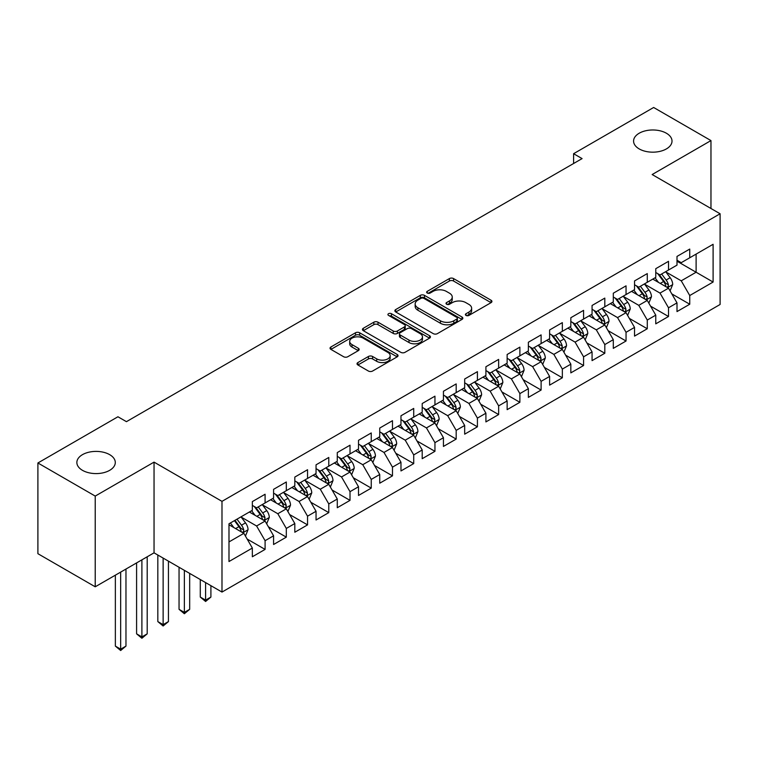 <?xml version="1.0" encoding="UTF-8"?>
<svg xmlns="http://www.w3.org/2000/svg" width="758" height="758" viewBox="0 0 758 758"><rect width="100%" height="100%" fill="white"/><g stroke="black" fill="none" stroke-linecap="round" stroke-linejoin="round"><path stroke-width="1.14" d="M466.009 315.423A2.066 1.194 0 0 0 468.927 315.423L491.07 302.641A2.947 1.706 0 0 0 491.933 301.438A2.947 1.706 0 0 0 491.07 300.234L453.559 278.574A2.947 1.706 0 0 0 449.39 278.574L427.247 291.356A2.066 1.194 0 0 0 426.64 292.2A2.066 1.194 0 0 0 427.247 293.043A2.066 1.194 0 0 0 430.156 293.043L433.026 291.394A9.428 5.448 0 0 1 446.367 291.394L449.494 293.194A9.428 5.448 0 0 1 452.251 297.041A9.428 5.448 0 0 1 449.494 300.898L446.623 302.546A2.066 1.194 0 0 0 446.017 303.389A2.066 1.194 0 0 0 446.623 304.233A2.066 1.194 0 0 0 449.541 304.233L452.412 302.584A9.428 5.448 0 0 1 465.744 302.584L468.87 304.384A9.428 5.448 0 0 1 471.637 308.231A9.428 5.448 0 0 1 468.87 312.088L466.009 313.736A2.066 1.194 0 0 0 465.403 314.579A2.066 1.194 0 0 0 466.009 315.423L466.009 313.736M109.664 454.648A19.215 11.095 0 0 0 88.724 452.242A19.215 11.095 0 0 0 76.861 462.494A19.215 11.095 0 0 0 82.489 470.339A19.215 11.095 0 0 0 103.429 472.746A19.215 11.095 0 0 0 115.292 462.494A19.215 11.095 0 0 0 109.664 454.648M666.386 133.228A19.215 11.095 0 0 0 645.437 130.821A19.215 11.095 0 0 0 633.574 141.073A19.215 11.095 0 0 0 639.202 148.919A19.215 11.095 0 0 0 660.152 151.325A19.215 11.095 0 0 0 672.014 141.073A19.215 11.095 0 0 0 666.386 133.228M357.89 362.561A2.947 1.706 0 0 0 357.027 363.764A2.947 1.706 0 0 0 357.89 364.968L368.416 371.041A2.947 1.706 0 0 0 372.585 371.041L397.183 356.847A2.947 1.706 0 0 0 398.045 355.644A2.947 1.706 0 0 0 397.183 354.441L359.662 332.781A2.947 1.706 0 0 0 355.493 332.781L330.905 346.984A2.947 1.706 0 0 0 330.043 348.187A2.947 1.706 0 0 0 330.905 349.391L343.62 356.724A2.947 1.706 0 0 0 347.789 356.724L358.307 350.651A2.947 1.706 0 0 0 359.169 349.447A2.947 1.706 0 0 0 358.307 348.244L352.006 344.606A7.883 4.548 0 0 1 349.694 341.384A7.883 4.548 0 0 1 354.564 337.177A7.883 4.548 0 0 1 363.158 338.163L387.85 352.423A7.883 4.548 0 0 1 390.162 355.644A7.883 4.548 0 0 1 385.291 359.851A7.883 4.548 0 0 1 376.707 358.866L372.585 356.487A2.947 1.706 0 0 0 368.416 356.487L357.89 362.561L357.89 364.968M95.224 496.083L95.224 586.796L154.045 552.838L154.045 462.124L95.224 496.083L37.9 462.977L117.945 416.767L126.444 421.666L582.087 158.602L573.598 153.703L573.598 163.51M154.045 462.124L221.99 501.351L720.1 213.765L720.1 304.479L221.99 592.064L221.99 501.351M710.966 208.497L710.966 140.581L652.155 174.539L720.1 213.765M710.966 140.581L653.642 107.484L573.598 153.703M433.235 333.624A2.947 1.706 0 0 0 437.404 333.624L461.992 319.421A2.947 1.706 0 0 0 462.854 318.218A2.947 1.706 0 0 0 461.992 317.015L424.48 295.364A2.947 1.706 0 0 0 420.311 295.364L395.723 309.558A2.947 1.706 0 0 0 394.861 310.761A2.947 1.706 0 0 0 395.723 311.964L433.235 333.624M389.356 315.868A2.066 1.194 0 0 1 391.45 316.162L391.45 313.708L429.587 335.728A2.947 1.706 0 0 1 430.449 336.931A2.947 1.706 0 0 1 429.587 338.134L404.99 352.337A2.947 1.706 0 0 1 400.83 352.337L363.309 330.678L363.309 328.271A2.947 1.706 0 0 0 362.447 329.474A2.947 1.706 0 0 0 363.309 330.678M363.309 328.271L373.836 322.197A2.947 1.706 0 0 1 378.005 322.197L393.222 330.981A2.947 1.706 0 0 0 397.391 330.981L404.365 326.944A2.947 1.706 0 0 0 405.236 325.741A2.947 1.706 0 0 0 404.365 324.538L388.532 315.394A2.066 1.194 0 0 1 387.925 314.551A2.066 1.194 0 0 1 389.195 313.452A2.066 1.194 0 0 1 391.45 313.708M676.998 261.207L696.109 272.236L696.109 254.101L713.098 244.294L689.742 257.777L689.742 249.069L676.998 256.422L676.998 265.129L668.509 270.038L668.509 261.33L655.765 268.683L655.765 277.39L647.275 282.289L647.275 273.591L634.531 280.943L634.531 289.651L626.042 294.549L626.042 285.842L613.298 293.204L613.298 301.902L604.808 306.81L604.808 298.102L592.064 305.465L592.064 314.163L583.575 319.071L583.575 310.363L570.831 317.716L570.831 326.423L562.341 331.322L562.341 322.624L549.607 329.976L549.607 338.684L541.108 343.582L541.108 334.884L528.373 342.237L528.373 350.935L519.874 355.843L519.874 347.136L507.14 354.498L507.14 363.196L498.641 368.104L498.641 359.396L485.906 366.749L485.906 375.456L477.417 380.355L477.417 371.657L464.673 379.009L464.673 387.717L456.183 392.616L456.183 383.918L443.439 391.27L443.439 399.968L434.95 404.876L434.95 396.169L422.206 403.531L422.206 412.229L413.716 417.137L413.716 408.429L400.973 415.782L400.973 424.489L392.483 429.398L392.483 420.69L379.739 428.043L379.739 436.75L371.249 441.649L371.249 432.951L358.515 440.303L358.515 449.011L350.016 453.909L350.016 445.202L337.282 452.564L337.282 461.262L328.783 466.17L328.783 457.462L316.048 464.825L316.048 473.523L307.549 478.431L307.549 469.723L294.815 477.076L294.815 485.783L286.316 490.682L286.316 481.984L273.581 489.336L273.581 498.044L265.092 502.942L265.092 494.244L252.348 501.597L252.348 510.295L228.992 523.787L228.992 561.536L252.348 548.053L243.858 533.348L228.992 524.763M713.098 244.294L713.098 282.042L689.742 295.535L681.243 280.82L665.846 271.933M671.796 293.877L689.742 304.233L689.742 295.535M689.742 304.233L676.998 311.585L676.998 302.887L668.509 307.786L660.01 293.081L644.622 284.193M650.563 306.137L668.509 316.493L668.509 307.786M668.509 316.493L655.765 323.846L655.765 315.148L647.275 320.047L638.776 305.341L623.389 296.454M629.33 318.398L647.275 328.754L647.275 320.047M647.275 328.754L634.531 336.107L634.531 327.399L626.042 332.307L617.543 317.593L602.155 308.705M608.096 330.649L626.042 341.015L626.042 332.307M626.042 341.015L613.298 348.367L613.298 339.66L604.808 344.568L596.319 329.853L580.922 320.966M586.863 342.91L604.808 353.266L604.808 344.568M604.808 353.266L592.064 360.628L592.064 351.92L583.575 356.819L575.085 342.114L559.688 333.226M565.629 355.17L583.575 365.527L583.575 356.819M583.575 365.527L570.831 372.879L570.831 364.181L562.341 369.08L553.852 354.374L538.455 345.487M544.405 367.431L562.341 377.787L562.341 369.08M562.341 377.787L549.607 385.14L549.607 376.442L541.108 381.34L532.618 366.626L517.221 357.738M523.172 379.682L541.108 390.048L541.108 381.34M541.108 390.048L528.373 397.4L528.373 388.693L519.874 393.601L511.385 378.886L495.988 369.999M501.938 391.943L519.874 402.299L519.874 393.601M519.874 402.299L507.14 409.661L507.14 400.954L498.641 405.862L490.151 391.147L474.754 382.259M480.705 404.204L498.641 414.56L498.641 405.862M498.641 414.56L485.906 421.912L485.906 413.214L477.417 418.113L468.918 403.408L453.53 394.52M459.471 416.464L477.417 426.82L477.417 418.113M477.417 426.82L464.673 434.173L464.673 425.475L456.183 430.373L447.684 415.668L432.297 406.781M438.238 428.715L456.183 439.081L456.183 430.373M456.183 439.081L443.439 446.434L443.439 437.726L434.95 442.634L426.451 427.919L411.063 419.032M417.004 440.976L434.95 451.332L434.95 442.634M434.95 451.332L422.206 458.694L422.206 449.987L413.716 454.895L405.227 440.18L389.83 431.293M395.771 453.237L413.716 463.593L413.716 454.895M413.716 463.593L400.973 470.945L400.973 462.247L392.483 467.146L383.993 452.441L368.596 443.553M374.537 465.497L392.483 475.853L392.483 467.146M392.483 475.853L379.739 483.206L379.739 474.508L371.249 479.407L362.76 464.701L347.363 455.814M353.313 477.758L371.249 488.114L371.249 479.407M371.249 488.114L358.515 495.467L358.515 486.759L350.016 491.667L341.526 476.953L326.13 468.065M332.08 490.009L350.016 500.375L350.016 491.667M350.016 500.375L337.282 507.727L337.282 499.02L328.783 503.928L320.293 489.213L304.896 480.326M310.846 502.27L328.783 512.626L328.783 503.928M328.783 512.626L316.048 519.988L316.048 511.28L307.549 516.179L299.059 501.474L283.663 492.586M289.613 514.53L307.549 524.887L307.549 516.179M307.549 524.887L294.815 532.239L294.815 523.541L286.316 528.44L277.826 513.735L262.429 504.847M268.379 526.791L286.316 537.147L286.316 528.44M286.316 537.147L273.581 544.5L273.581 535.802L265.092 540.7L256.592 525.986L241.205 517.098M247.146 539.042L265.092 549.408L265.092 540.7M265.092 549.408L252.348 556.76L252.348 548.053M252.348 505.397L256.592 507.851L265.092 502.942M228.992 541.923L243.858 533.348M273.581 493.136L277.826 495.59L286.316 490.682M256.592 525.986L265.092 521.087L249.373 512.02M273.581 535.802L265.092 521.087M294.815 480.875L299.059 483.329L307.549 478.431M277.826 513.735L286.316 508.826L270.606 499.759M294.815 523.541L286.316 508.826M316.048 468.624L320.293 471.069L328.783 466.17M299.059 501.474L307.549 496.566L291.839 487.498M316.048 511.28L307.549 496.566M337.282 456.363L341.526 458.817L350.016 453.909M320.293 489.213L328.783 484.315L313.073 475.238M337.282 499.02L328.783 484.315M358.515 444.103L362.76 446.557L371.249 441.649M341.526 476.953L350.016 472.054L334.306 462.977M358.515 486.759L350.016 472.054M379.739 431.842L383.993 434.296L392.483 429.398M362.76 464.701L371.249 459.793L355.54 450.726M379.739 474.508L371.249 459.793M400.973 419.591L405.227 422.035L413.716 417.137M383.993 452.441L392.483 447.533L376.773 438.465M400.973 462.247L392.483 447.533M422.206 407.33L426.451 409.784L434.95 404.876M405.227 440.18L413.716 435.281L398.007 426.204M422.206 449.987L413.716 435.281M443.439 395.07L447.684 397.524L456.183 392.616M426.451 427.919L434.95 423.021L419.231 413.944M443.439 437.726L434.95 423.021M464.673 382.809L468.918 385.263L477.417 380.355M447.684 415.668L456.183 410.76L440.464 401.693M464.673 425.475L456.183 410.76M485.906 370.548L490.151 373.002L498.641 368.104M468.918 403.408L477.417 398.5L461.698 389.432M485.906 413.214L477.417 398.5M507.14 358.297L511.385 360.742L519.874 355.843M490.151 391.147L498.641 386.248L482.931 377.171M507.14 400.954L498.641 386.248M528.373 346.036L532.618 348.49L541.108 343.582M511.385 378.886L519.874 373.988L504.165 364.911M528.373 388.693L519.874 373.988M549.607 333.776L553.852 336.23L562.341 331.322M532.618 366.626L541.108 361.727L525.398 352.659M549.607 376.442L541.108 361.727M570.831 321.515L575.085 323.969L583.575 319.071M553.852 354.374L562.341 349.466L546.632 340.399M570.831 364.181L562.341 349.466M592.064 309.264L596.319 311.709L604.808 306.81M575.085 342.114L583.575 337.206L567.865 328.138M592.064 351.92L583.575 337.206M613.298 297.003L617.543 299.457L626.042 294.549M596.319 329.853L604.808 324.955L589.099 315.878M613.298 339.66L604.808 324.955M634.531 284.743L638.776 287.197L647.275 282.289M617.543 317.593L626.042 312.694L610.332 303.617M634.531 327.399L626.042 312.694M655.765 272.482L660.01 274.936L668.509 270.038M638.776 305.341L647.275 300.433L631.556 291.366M655.765 315.148L647.275 300.433M676.998 260.231L681.243 262.675L689.742 257.777M660.01 293.081L668.509 288.173L652.79 279.105M676.998 302.887L668.509 288.173M37.9 462.977L37.9 553.691L95.224 586.796M154.045 552.838L221.99 592.064M681.243 280.82L696.109 272.236L713.098 282.042M466.833 315.716L468.87 314.542A9.428 5.448 0 0 0 471.637 310.685L471.637 308.231M452.251 297.041L452.251 299.495A9.428 5.448 0 0 1 449.494 303.352L447.447 304.526M491.032 302.66L453.559 281.029A2.947 1.706 0 0 0 449.39 281.029L428.071 293.337M461.954 319.45L424.48 297.809A2.947 1.706 0 0 0 420.311 297.809L395.761 311.983M456.78 319.061A2.066 1.194 0 0 0 457.387 318.218A2.066 1.194 0 0 0 456.78 317.384L423.855 298.368A2.066 1.194 0 0 0 420.936 298.368L417.914 300.111A9.428 5.448 0 0 0 415.157 303.967A9.428 5.448 0 0 0 417.914 307.814L440.426 320.805A9.428 5.448 0 0 0 453.767 320.805L456.78 319.061L456.78 321.515A2.066 1.194 0 0 0 457.387 320.672L457.387 318.218M415.157 303.967L415.157 306.412A9.428 5.448 0 0 0 417.914 310.268L417.914 307.814M456.78 321.515L453.767 323.259A9.428 5.448 0 0 1 440.426 323.259L417.914 310.268M363.347 330.696L373.836 324.642L373.836 322.197M405.236 325.741L405.236 328.195A2.947 1.706 0 0 1 404.365 329.398L397.391 333.425A2.947 1.706 0 0 1 393.222 333.425L378.005 324.642A2.947 1.706 0 0 0 373.836 324.642M391.45 316.162L429.549 338.163M409.007 340.096A7.883 4.548 0 0 0 417.601 341.081A7.883 4.548 0 0 0 422.462 336.874A7.883 4.548 0 0 0 420.159 333.653L411.452 328.631A2.947 1.706 0 0 0 407.283 328.631L400.309 332.658A2.947 1.706 0 0 0 399.438 333.861A2.947 1.706 0 0 0 400.309 335.064L409.007 340.096L409.007 342.54A7.883 4.548 0 0 0 417.601 343.526A7.883 4.548 0 0 0 422.462 339.328L422.462 336.874M399.438 333.861L399.438 336.315A2.947 1.706 0 0 0 400.309 337.518L400.309 335.064M409.007 342.54L400.309 337.518M390.162 355.644L390.162 358.098A7.883 4.548 0 0 1 385.291 362.305A7.883 4.548 0 0 1 376.707 361.31L372.585 358.941A2.947 1.706 0 0 0 368.416 358.941L357.937 364.986M349.694 341.384L349.694 343.838A7.883 4.548 0 0 0 352.006 347.06L352.006 344.606M358.269 350.67L352.006 347.06M397.135 356.866L359.662 335.235A2.947 1.706 0 0 0 355.493 335.235L330.943 349.41M670.072 290.901L672.706 284.477A7.959 4.595 -120 0 0 670.167 277.693L665.657 271.677M658.475 282.383L655.045 277.807M653.443 279.475L653.045 278.953M667.002 287.31L668.234 286.202L668.414 284.809A7.959 4.595 -120 0 0 666.13 280.024L661.62 274.008M659.053 274.377L664.624 281.815A4.055 2.34 60 0 1 665.353 283.047L668.414 284.809M657.65 273.572L663.591 281.502A7.959 4.595 60 0 1 665.865 286.287L666.026 286.742M648.848 303.153L651.473 296.729A7.959 4.595 -120 0 0 648.933 289.954L644.423 283.937M637.241 294.644L633.811 290.068M632.21 291.735L631.812 291.214M645.769 299.571L647.01 298.462L647.18 297.07A7.959 4.595 -120 0 0 644.906 292.285L640.396 286.268M637.819 286.638L643.39 294.076A4.055 2.34 60 0 1 644.12 295.307L647.18 297.07M636.417 285.832L642.358 293.753A7.959 4.595 60 0 1 644.632 298.538L644.793 299.003M627.615 315.413L630.239 308.989A7.959 4.595 -120 0 0 627.7 302.215L623.19 296.198M616.008 306.895L612.578 302.319M610.976 303.996L610.588 303.475M624.545 311.832L625.776 310.714L625.947 309.33A7.959 4.595 -120 0 0 623.673 304.545L619.163 298.519M616.586 298.898L622.157 306.336A4.055 2.34 60 0 1 622.896 307.568L625.947 309.33M615.183 298.093L621.124 306.014A7.959 4.595 60 0 1 623.398 310.799L623.559 311.263M606.381 327.674L609.015 321.25A7.959 4.595 -120 0 0 606.476 314.475L601.956 308.449M594.774 319.156L591.344 314.579M589.743 316.257L589.354 315.735M603.311 324.083L604.543 322.974L604.713 321.591A7.959 4.595 -120 0 0 602.439 316.806L597.929 310.78M595.352 311.159L600.923 318.597A4.055 2.34 60 0 1 601.663 319.829L604.713 321.591M593.95 310.344L599.891 318.275A7.959 4.595 60 0 1 602.165 323.06L602.326 323.524M585.148 339.935L587.782 333.511A7.959 4.595 -120 0 0 585.242 326.736L580.732 320.71M573.541 331.417L570.111 326.84M568.509 328.508L568.121 327.987M582.078 336.344L583.309 335.235L583.48 333.842A7.959 4.595 -120 0 0 581.206 329.057L576.696 323.041M574.119 323.41L579.69 330.848A4.055 2.34 60 0 1 580.429 332.08L583.48 333.842M572.716 322.605L578.657 330.535A7.959 4.595 60 0 1 580.931 335.32L581.092 335.775M563.914 352.186L566.548 345.762A7.959 4.595 -120 0 0 564.009 338.987L559.499 332.97M552.307 343.677L548.877 339.101M547.276 340.768L546.888 340.247M560.844 348.604L562.076 347.496L562.246 346.103A7.959 4.595 -120 0 0 559.972 341.318L555.462 335.301M552.885 335.671L558.457 343.109A4.055 2.34 60 0 1 559.196 344.34L562.246 346.103M551.483 334.865L557.424 342.787A7.959 4.595 60 0 1 559.698 347.571L559.859 348.036M542.681 364.446L545.315 358.022A7.959 4.595 -120 0 0 542.775 351.248L538.265 345.231M531.074 355.938L527.644 351.352M526.043 353.029L525.654 352.508M539.611 360.865L540.842 359.756L541.013 358.363A7.959 4.595 -120 0 0 538.739 353.579L534.229 347.552M531.652 347.931L537.223 355.369A4.055 2.34 60 0 1 537.962 356.601L541.013 358.363M530.259 347.126L536.19 355.047A7.959 4.595 60 0 1 538.474 359.832L538.635 360.296M521.447 376.707L524.081 370.283A7.959 4.595 -120 0 0 521.542 363.508L517.032 357.482M509.84 368.189L506.41 363.613M504.809 365.29L504.421 364.769M518.377 373.116L519.609 372.007L519.789 370.624A7.959 4.595 -120 0 0 517.506 365.839L512.995 359.813M510.418 360.192L515.99 367.63A4.055 2.34 60 0 1 516.729 368.862L519.789 370.624M509.025 359.387L514.957 367.308A7.959 4.595 60 0 1 517.24 372.093L517.401 372.557M500.214 388.968L502.848 382.544A7.959 4.595 -120 0 0 500.308 375.769L495.798 369.743M488.607 380.45L485.186 375.873M483.576 377.541L483.187 377.029M497.144 385.377L498.376 384.268L498.556 382.885A7.959 4.595 -120 0 0 496.272 378.09L491.762 372.074M489.194 372.453L494.756 379.881A4.055 2.34 60 0 1 495.495 381.113L498.556 382.885M487.792 371.638L493.723 379.569A7.959 4.595 60 0 1 496.007 384.353L496.168 384.808M478.98 401.228L481.614 394.804A7.959 4.595 -120 0 0 479.075 388.02L474.565 382.004M467.383 392.71L463.953 388.134M462.342 389.801L461.954 389.28M475.91 397.637L477.142 396.529L477.322 395.136A7.959 4.595 -120 0 0 475.039 390.351L470.529 384.334M467.961 384.704L473.532 392.142A4.055 2.34 60 0 1 474.262 393.374L477.322 395.136M466.558 383.899L472.49 391.82A7.959 4.595 60 0 1 474.773 396.614L474.934 397.069M457.747 413.48L460.381 407.055A7.959 4.595 -120 0 0 457.841 400.281L453.331 394.264M446.149 404.971L442.719 400.395M441.118 402.062L440.72 401.541M454.677 409.898L455.918 408.789L456.089 407.397A7.959 4.595 -120 0 0 453.805 402.612L449.295 396.595M446.727 396.965L452.299 404.402A4.055 2.34 60 0 1 453.028 405.634L456.089 407.397M445.325 396.159L451.266 404.08A7.959 4.595 60 0 1 453.54 408.865L453.701 409.329M436.523 425.74L439.147 419.316A7.959 4.595 -120 0 0 436.608 412.541L432.098 406.515M424.916 417.222L421.486 412.646M419.885 414.323L419.487 413.802M433.443 422.149L434.685 421.041L434.855 419.657A7.959 4.595 -120 0 0 432.581 414.872L428.071 408.846M425.494 409.225L431.065 416.663A4.055 2.34 60 0 1 431.804 417.895L434.855 419.657M424.092 408.42L430.032 416.341A7.959 4.595 60 0 1 432.306 421.126L432.467 421.59M415.289 438.001L417.914 431.577A7.959 4.595 -120 0 0 415.375 424.802L410.864 418.776M403.682 429.483L400.252 424.906M398.651 426.583L398.263 426.062M412.219 434.41L413.451 433.301L413.622 431.918A7.959 4.595 -120 0 0 411.348 427.133L406.838 421.107M404.26 421.486L409.832 428.924A4.055 2.34 60 0 1 410.571 430.146L413.622 431.918M402.858 420.671L408.799 428.602A7.959 4.595 60 0 1 411.073 433.386L411.234 433.851M394.056 450.261L396.69 443.837A7.959 4.595 -120 0 0 394.151 437.053L389.64 431.037M382.449 441.743L379.019 437.167M377.418 438.835L377.029 438.314M390.986 446.67L392.218 445.562L392.388 444.169A7.959 4.595 -120 0 0 390.114 439.384L385.604 433.368M383.027 433.737L388.598 441.175A4.055 2.34 60 0 1 389.337 442.407L392.388 444.169M381.625 432.932L387.565 440.862A7.959 4.595 60 0 1 389.839 445.647L390 446.102M372.822 462.513L375.456 456.089A7.959 4.595 -120 0 0 372.917 449.314L368.407 443.297M361.215 454.004L357.785 449.428M356.184 451.095L355.796 450.574M369.752 458.931L370.984 457.823L371.155 456.43A7.959 4.595 -120 0 0 368.881 451.645L364.371 445.628M361.793 445.998L367.365 453.436A4.055 2.34 60 0 1 368.104 454.667L371.155 456.43M360.391 445.192L366.332 453.113A7.959 4.595 60 0 1 368.606 457.898L368.767 458.363M351.589 474.773L354.223 468.349A7.959 4.595 -120 0 0 351.684 461.575L347.173 455.558M339.982 466.255L336.552 461.679M334.951 463.356L334.562 462.835M348.519 471.192L349.751 470.074L349.921 468.69A7.959 4.595 -120 0 0 347.647 463.905L343.137 457.879M340.56 458.258L346.131 465.696A4.055 2.34 60 0 1 346.87 466.928L349.921 468.69M339.167 457.453L345.098 465.374A7.959 4.595 60 0 1 347.372 470.159L347.534 470.623M330.355 487.034L332.989 480.61A7.959 4.595 -120 0 0 330.45 473.835L325.94 467.809M318.748 478.516L315.319 473.94M313.717 475.617L313.329 475.095M327.285 483.443L328.517 482.334L328.697 480.951A7.959 4.595 -120 0 0 326.414 476.166L321.904 470.14M319.326 470.519L324.898 477.957A4.055 2.34 60 0 1 325.637 479.189L328.697 480.951M317.934 469.704L323.865 477.635A7.959 4.595 60 0 1 326.148 482.42L326.31 482.884M205.598 582.599L205.598 600.128L210.904 597.067L210.904 585.669M210.904 597.067L205.598 601.482L200.283 597.067L200.283 579.538M200.283 597.067L205.598 600.128L205.598 601.482M309.122 499.295L311.756 492.871A7.959 4.595 -120 0 0 309.217 486.096L304.707 480.07M297.515 490.777L294.085 486.2M292.484 487.868L292.095 487.347M306.052 495.704L307.284 494.595L307.464 493.202A7.959 4.595 -120 0 0 305.18 488.417L300.67 482.401M298.093 482.77L303.664 490.208A4.055 2.34 60 0 1 304.403 491.44L307.464 493.202M296.7 481.965L302.631 489.895A7.959 4.595 60 0 1 304.915 494.68L305.076 495.135M184.365 570.338L184.365 612.388L189.671 609.328L189.671 573.408M189.671 609.328L184.365 613.743L179.049 609.328L179.049 567.278M179.049 609.328L184.365 612.388L184.365 613.743M287.888 511.546L290.522 505.122A7.959 4.595 -120 0 0 287.983 498.347L283.473 492.33M276.282 503.037L272.861 498.461M271.25 500.128L270.862 499.607M284.819 507.964L286.05 506.856L286.23 505.463A7.959 4.595 -120 0 0 283.947 500.678L279.437 494.661M276.869 495.031L282.44 502.469A4.055 2.34 60 0 1 283.17 503.7L286.23 505.463M275.467 494.225L281.398 502.147A7.959 4.595 60 0 1 283.681 506.941L283.843 507.396M163.131 558.087L163.131 624.649L168.437 621.588L168.437 561.147M168.437 621.588L163.131 625.994L157.825 621.588L157.825 555.017M157.825 621.588L163.131 624.649L163.131 625.994M266.655 523.806L269.289 517.382A7.959 4.595 -120 0 0 266.75 510.608L262.24 504.591M255.058 515.298L251.628 510.721M250.017 512.389L249.628 511.868M263.585 520.225L264.817 519.116L264.997 517.723A7.959 4.595 -120 0 0 262.713 512.939L258.203 506.913M255.636 507.291L261.207 514.729A4.055 2.34 60 0 1 261.936 515.961L264.997 517.723M254.233 506.486L260.174 514.407A7.959 4.595 60 0 1 262.448 519.192L262.609 519.656M141.898 559.849L141.898 636.91L147.204 633.84L147.204 556.779M147.204 633.84L141.898 638.255L136.592 633.84L136.592 562.91M136.592 633.84L141.898 636.91L141.898 638.255M245.431 536.067L248.056 529.643A7.959 4.595 -120 0 0 245.516 522.868L241.006 516.842M233.824 527.549L230.394 522.973M242.352 532.476L243.593 531.367L243.763 529.984A7.959 4.595 -120 0 0 241.489 525.199L236.97 519.173M234.98 520.329L239.973 526.99A4.055 2.34 60 0 1 240.703 528.222L243.763 529.984M234.43 520.642L238.941 526.668A7.959 4.595 60 0 1 241.215 531.453L241.376 531.917M120.664 572.11L120.664 649.17L125.97 646.1L125.97 569.04M125.97 646.1L120.664 650.516L115.358 646.1L115.358 575.17M115.358 646.1L120.664 649.17L120.664 650.516M468.87 314.542L468.87 312.088M446.623 304.233L446.623 302.546M449.494 303.352L449.494 300.898M427.247 293.043L427.247 291.356M449.39 281.029L449.39 278.574M453.559 281.029L453.559 278.574M491.07 302.641L491.07 300.234M395.723 311.964L395.723 309.558M420.311 297.809L420.311 295.364M424.48 297.809L424.48 295.364M461.992 319.421L461.992 317.015M440.426 323.259L440.426 320.805M453.767 323.259L453.767 320.805M378.005 324.642L378.005 322.197M393.222 333.425L393.222 330.981M397.391 333.425L397.391 330.981M404.365 329.398L404.365 326.944M429.587 338.134L429.587 335.728M368.416 358.941L368.416 356.487M372.585 358.941L372.585 356.487M376.707 361.31L376.707 358.866M358.307 350.651L358.307 348.244M330.905 349.391L330.905 346.984M355.493 335.235L355.493 332.781M359.662 335.235L359.662 332.781M397.183 356.847L397.183 354.441M667.504 287.604L672.659 284.629M666.13 280.024L670.167 277.693M660.265 283.416L663.591 281.502M646.271 299.855L651.425 296.89M644.906 292.285L648.933 289.954M639.032 295.677L642.358 293.753M625.047 312.116L630.192 309.141M623.673 304.545L627.7 302.215M617.798 307.938L621.124 306.014M603.813 324.377L608.958 321.401M602.439 316.806L606.476 314.475M596.565 320.189L599.891 318.275M582.58 336.637L587.725 333.662M581.206 329.057L585.242 326.736M575.331 332.449L578.657 330.535M561.346 348.888L566.491 345.923M559.972 341.318L564.009 338.987M554.098 344.71L557.424 342.787M540.113 361.149L545.258 358.174M538.739 353.579L542.775 351.248M532.865 356.971L536.19 355.047M518.879 373.41L524.024 370.435M517.506 365.839L521.542 363.508M511.631 369.222L514.957 367.308M497.646 385.67L502.8 382.695M496.272 378.09L500.308 375.769M490.407 381.482L493.723 379.569M476.412 397.922L481.567 394.956M475.039 390.351L479.075 388.02M469.174 393.743L472.49 391.82M455.179 410.182L460.333 407.217M453.805 402.612L457.841 400.281M447.94 406.004L451.266 404.08M433.946 422.443L439.1 419.468M432.581 414.872L436.608 412.541M426.707 418.264L430.032 416.341M412.722 434.704L417.866 431.728M411.348 427.133L415.375 424.802M405.473 430.516L408.799 428.602M391.488 446.964L396.633 443.989M390.114 439.384L394.151 437.053M384.24 442.776L387.565 440.862M370.255 459.215L375.399 456.25M368.881 451.645L372.917 449.314M363.006 455.037L366.332 453.113M349.021 471.476L354.166 468.501M347.647 463.905L351.684 461.575M341.773 467.298L345.098 465.374M327.788 483.737L332.933 480.761M326.414 476.166L330.45 473.835M320.539 479.549L323.865 477.635M306.554 495.997L311.699 493.022M305.18 488.417L309.217 486.096M299.306 491.809L302.631 489.895M285.321 508.248L290.475 505.283M283.947 500.678L287.983 498.347M278.082 504.07L281.398 502.147M264.087 520.509L269.242 517.534M262.713 512.939L266.75 510.608M256.848 516.331L260.174 514.407M242.854 532.77L248.008 529.795M241.489 525.199L245.516 522.868M235.615 528.582L238.941 526.668"/></g></svg>
